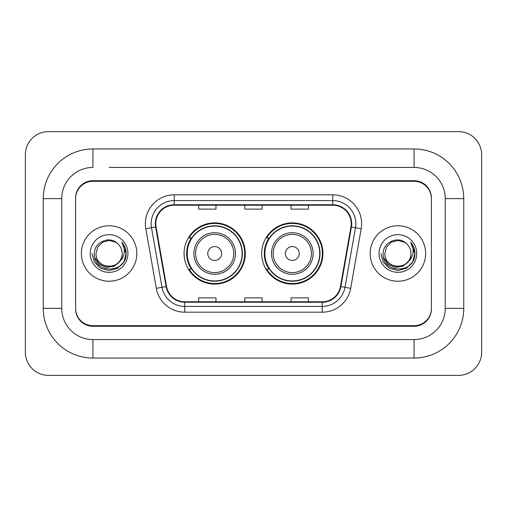 <?xml version="1.0" encoding="UTF-8"?>
<svg xmlns="http://www.w3.org/2000/svg" width="507" height="507" viewBox="0 0 507 507"><rect width="100%" height="100%" fill="white"/><g stroke="black" fill="none" stroke-linecap="round" stroke-linejoin="round"><path stroke-width="0.76" d="M261.701 253.5A30.61 30.61 0 0 0 292.317 284.11A30.61 30.61 0 0 0 322.927 253.5A30.61 30.61 0 0 0 292.317 222.89A30.61 30.61 0 0 0 261.701 253.5M184.073 253.5A30.61 30.61 0 0 0 214.683 284.11A30.61 30.61 0 0 0 245.299 253.5A30.61 30.61 0 0 0 214.683 222.89A30.61 30.61 0 0 0 184.073 253.5M191.412 269.097A28.012 28.012 0 0 1 191.412 237.903M269.046 269.097A28.012 28.012 0 0 1 269.046 237.903M109.1 167.437L414.073 167.437L109.1 167.437M463.747 198.63L445.26 198.63L445.26 308.37L445.26 198.63A31.193 31.193 0 0 0 414.073 167.437L414.073 148.957L92.927 148.957A49.673 49.673 0 0 0 43.253 198.63L43.253 308.37A49.673 49.673 0 0 0 92.927 358.043L414.073 358.043A49.673 49.673 0 0 0 463.747 308.37L463.747 198.63A49.673 49.673 0 0 0 414.073 148.957M414.073 358.043L414.073 339.563L92.927 339.563L414.073 339.563A31.193 31.193 0 0 0 445.26 308.37L463.747 308.37M43.253 308.37L61.74 308.37L61.74 198.63L61.74 308.37A31.193 31.193 0 0 0 92.927 339.563L92.927 358.043M414.073 181.303L92.927 181.303A17.327 17.327 0 0 0 75.6 198.63L75.6 308.37A17.327 17.327 0 0 0 92.927 325.697L414.073 325.697A17.327 17.327 0 0 0 431.4 308.37L431.4 198.63A17.327 17.327 0 0 0 414.073 181.303M92.927 148.957L92.927 167.437A31.193 31.193 0 0 0 61.74 198.63L43.253 198.63M481.65 154.73A23.107 23.107 0 0 0 458.543 131.63L48.457 131.63A23.107 23.107 0 0 0 25.35 154.73L25.35 352.27A23.107 23.107 0 0 0 48.457 375.37L458.543 375.37A23.107 23.107 0 0 0 481.65 352.27L481.65 154.73M431.4 198.63L431.4 198.053A17.327 17.327 0 0 0 414.073 180.72L92.927 180.72A17.327 17.327 0 0 0 75.6 198.053L75.6 198.63M75.6 308.37L75.6 308.947A17.327 17.327 0 0 0 92.927 326.28L414.073 326.28A17.327 17.327 0 0 0 431.4 308.947L431.4 308.37M81.38 253.5A27.727 27.727 0 0 0 109.1 281.227A27.727 27.727 0 0 0 136.827 253.5A27.727 27.727 0 0 0 109.1 225.773A27.727 27.727 0 0 0 81.38 253.5A27.727 27.727 0 0 0 109.1 281.227A27.727 27.727 0 0 0 136.827 253.5A27.727 27.727 0 0 0 109.1 225.773A27.727 27.727 0 0 0 81.38 253.5M370.173 253.5A27.727 27.727 0 0 0 397.9 281.227A27.727 27.727 0 0 0 425.62 253.5A27.727 27.727 0 0 0 397.9 225.773A27.727 27.727 0 0 0 370.173 253.5A27.727 27.727 0 0 0 397.9 281.227A27.727 27.727 0 0 0 425.62 253.5A27.727 27.727 0 0 0 397.9 225.773A27.727 27.727 0 0 0 370.173 253.5M155.769 223.695A18.48 18.48 0 0 1 174.256 205.215L332.744 205.215A18.48 18.48 0 0 1 350.945 226.908L340.438 286.512A18.48 18.48 0 0 1 322.237 301.785L184.763 301.785A18.48 18.48 0 0 1 166.562 286.512L156.055 226.908A18.48 18.48 0 0 1 155.769 223.695M155.307 223.695A18.943 18.943 0 0 0 155.598 226.984L166.106 286.594A18.943 18.943 0 0 0 184.763 302.248L322.237 302.248A18.943 18.943 0 0 0 340.894 286.594L351.402 226.984A18.943 18.943 0 0 0 332.744 204.752L174.256 204.752A18.943 18.943 0 0 0 155.307 223.695M145.813 228.714A28.88 28.88 0 0 1 174.256 194.815L332.744 194.815A28.88 28.88 0 0 1 361.187 228.714L350.679 288.318A28.88 28.88 0 0 1 322.237 312.185L184.763 312.185A28.88 28.88 0 0 1 156.321 288.318L145.813 228.714L151.504 227.706A23.107 23.107 0 0 1 174.256 200.595L332.744 200.595A23.107 23.107 0 0 1 355.496 227.706L344.988 287.317A23.107 23.107 0 0 1 322.237 306.405L184.763 306.405A23.107 23.107 0 0 1 162.012 287.317L151.504 227.706A23.107 23.107 0 0 1 151.149 223.695M75.6 198.053L75.6 308.947M431.4 308.947L431.4 198.053M244.837 205.215L244.837 209.125L262.163 209.125L262.163 205.215M198.63 205.215L198.63 209.125L215.957 209.125L215.957 205.215M291.043 205.215L291.043 209.125L308.37 209.125L308.37 205.215M262.163 301.785L262.163 297.875L244.837 297.875L244.837 301.785M215.957 301.785L215.957 297.875L198.63 297.875L198.63 301.785M308.37 301.785L308.37 297.875L291.043 297.875L291.043 301.785M119.107 261.891C112.174 271.258 95.367 265.262 96.045 253.5C95.246 270.345 122.96 270.345 122.155 253.5C122.96 270.345 95.246 270.345 96.045 253.5L97.794 246.972L102.572 242.194L109.1 240.445L115.628 242.194L117.656 243.633C109.639 235.235 94.213 242.156 94.359 253.5C92.889 273.653 125.571 274.186 126.104 254.482L126.129 253.5C126.078 249.216 124.659 245.458 121.851 242.219C123.987 245.711 124.735 249.476 124.107 253.5C123.499 256.922 121.832 259.723 119.107 261.891A13.055 13.055 0 0 0 122.155 253.5C122.96 270.345 95.246 270.345 96.045 253.5L97.794 246.972L102.572 242.194M122.155 253.5A13.055 13.055 0 0 0 117.656 243.633M119.937 261.187L114.043 266.289L106.318 267.366L99.207 264.153L94.765 257.733M90.271 253.5A18.835 18.835 0 0 0 109.1 272.335A18.835 18.835 0 0 0 127.935 253.5A18.835 18.835 0 0 0 109.1 234.665A18.835 18.835 0 0 0 90.271 253.5M121.851 242.219L126.123 253.994L125.33 248.341L126.123 253.994L125.33 248.341L126.123 253.994L121.978 242.365L126.123 253.994L121.978 242.365L126.129 253.5L123.847 262.011L117.618 268.247L109.1 270.529L100.589 268.247L94.353 262.011L92.071 253.5M121.978 242.365L126.123 254.007M221.616 253.5A6.933 6.933 0 0 0 214.683 246.567A6.933 6.933 0 0 0 207.756 253.5A6.933 6.933 0 0 0 214.683 260.433A6.933 6.933 0 0 0 221.616 253.5M235.476 253.5A20.793 20.793 0 0 0 214.683 232.707A20.793 20.793 0 0 0 193.889 253.5A20.793 20.793 0 0 0 214.683 274.293A20.793 20.793 0 0 0 235.476 253.5A20.793 20.793 0 0 1 214.683 274.293A20.793 20.793 0 0 1 193.889 253.5M242.124 253.5A27.435 27.435 0 0 0 214.683 226.065A27.435 27.435 0 0 0 187.248 253.5A27.435 27.435 0 0 0 214.683 280.935A27.435 27.435 0 0 0 242.124 253.5M244.723 253.5A30.033 30.033 0 0 1 189.016 269.097L191.798 269.097A27.695 27.695 0 0 0 233.011 274.268A27.695 27.695 0 0 0 233.011 232.732A27.695 27.695 0 0 0 191.798 237.903L189.016 237.903A30.033 30.033 0 0 1 244.723 253.5M299.244 253.5A6.933 6.933 0 0 0 292.317 246.567A6.933 6.933 0 0 0 285.384 253.5A6.933 6.933 0 0 0 292.317 260.433A6.933 6.933 0 0 0 299.244 253.5M313.111 253.5A20.793 20.793 0 0 0 292.317 232.707A20.793 20.793 0 0 0 271.524 253.5A20.793 20.793 0 0 0 292.317 274.293A20.793 20.793 0 0 0 313.111 253.5A20.793 20.793 0 0 1 292.317 274.293A20.793 20.793 0 0 1 271.524 253.5M319.752 253.5A27.435 27.435 0 0 0 292.317 226.065A27.435 27.435 0 0 0 264.876 253.5A27.435 27.435 0 0 0 292.317 280.935A27.435 27.435 0 0 0 319.752 253.5M322.351 253.5A30.033 30.033 0 0 1 266.644 269.097L269.426 269.097A27.695 27.695 0 0 0 310.639 274.268A27.695 27.695 0 0 0 310.639 232.732A27.695 27.695 0 0 0 269.426 237.903L266.644 237.903A30.033 30.033 0 0 1 322.351 253.5M410.955 253.5C411.754 270.345 384.04 270.345 384.845 253.5L386.594 246.972L391.372 242.194L397.9 240.445L404.428 242.194L406.456 243.633C398.439 235.235 383.013 242.156 383.159 253.5C381.689 273.653 414.371 274.186 414.897 254.482L414.929 253.5C414.878 249.216 413.452 245.458 410.651 242.219C412.78 245.711 413.535 249.476 412.901 253.5C412.292 256.922 410.626 259.723 407.907 261.891A13.055 13.055 0 0 0 410.955 253.5C411.754 270.345 384.04 270.345 384.845 253.5L386.594 246.972L391.372 242.194L397.9 240.445L404.428 242.194L406.456 243.633A13.055 13.055 0 0 1 410.955 253.5C411.754 270.345 384.04 270.345 384.845 253.5C384.16 265.262 400.974 271.258 407.907 261.891M408.737 261.187L402.837 266.289L395.118 267.366L388.007 264.153L383.565 257.733M379.065 253.5A18.835 18.835 0 0 0 397.9 272.335A18.835 18.835 0 0 0 416.729 253.5A18.835 18.835 0 0 0 397.9 234.665A18.835 18.835 0 0 0 379.065 253.5M410.651 242.219L414.916 253.994L414.124 248.341L414.916 253.994L414.124 248.341L414.916 253.994L410.778 242.365L414.916 253.994L410.778 242.365L414.929 253.5L412.647 262.011L406.411 268.247L397.9 270.529L389.382 268.247L383.153 262.011L380.871 253.5M410.778 242.365L414.916 254.007M332.744 194.815L332.744 204.752M151.504 227.706L155.598 226.984M184.763 312.185L184.763 302.248M322.237 302.248L322.237 312.185M340.894 286.594L350.679 288.318M156.321 288.318L166.106 286.594M351.402 226.984L361.187 228.714M174.256 194.815L174.256 204.752M233.79 253.5A19.101 19.101 0 0 0 214.683 234.399A19.101 19.101 0 0 0 195.582 253.5A19.101 19.101 0 0 0 214.683 272.601A19.101 19.101 0 0 0 233.79 253.5M311.418 253.5A19.101 19.101 0 0 0 292.317 234.399A19.101 19.101 0 0 0 273.21 253.5A19.101 19.101 0 0 0 292.317 272.601A19.101 19.101 0 0 0 311.418 253.5"/></g></svg>
